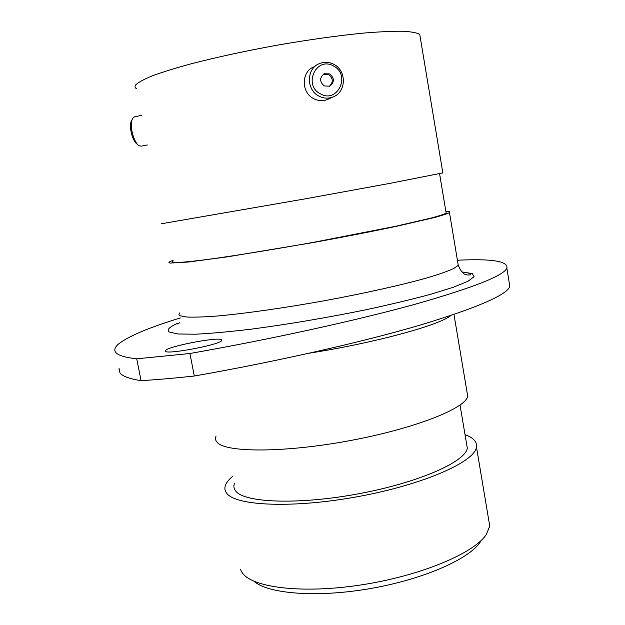 <?xml version="1.0" encoding="UTF-8"?>
<svg xmlns="http://www.w3.org/2000/svg" width="625" height="625" viewBox="0 0 625 625"><rect width="100%" height="100%" fill="white"/><g stroke="black" fill="none" stroke-linecap="round" stroke-linejoin="round"><path stroke-width="0.94" d="M240.562 569.672L242.008 572.422C251.437 587.523 301.531 594.07 360.961 584.945C420.375 575.922 474.109 553.305 486.289 534.539L489.742 526.055L488.648 519.547M165.445 351.352C167.734 354.648 219.141 344.859 221.672 340.664L221.516 339.672C217.477 336.844 169.047 346.125 165.547 350.422L165.445 351.352M180.328 317.945C148.805 327.594 128.148 336.336 118.359 344.148C114.695 347.344 113.867 350.156 115.883 352.586C118.25 355.422 125.195 357.492 136.727 358.812L141.055 380.664C129.438 378.82 122.398 376.227 119.938 372.891L118.977 368.078M232.977 476.039C229.133 479.188 226.641 482.227 225.5 485.148C224.359 488.148 224.805 490.906 226.844 493.414C236.102 506.07 294.414 508.523 359.305 496.375C424.219 484.344 474.914 461.672 476.477 447.086C477.172 442.352 474.117 438.516 467.297 435.578L465.031 434.68M234.414 483.555C233.398 486.352 233.891 488.914 235.883 491.242C244.953 502.891 299.164 504.945 358.945 493.719C418.758 482.586 465.68 461.688 467.305 448.133L466.484 443.273M216.062 436.039C215.023 438.414 215.438 440.562 217.297 442.477C226.109 452.656 284.188 452.836 349.312 440.734C414.461 428.727 465.719 408.359 467.719 396.258L467.008 392.055M173.047 260.352L170.328 261.438C168.586 262.273 168.516 262.812 170.125 263.07L188.359 262.039L227.859 256.773L313.438 242.508C344.727 236.797 372.68 231.344 397.289 226.141L434.195 217.602C442.195 215.422 447.289 213.75 449.469 212.578C450.547 211.742 449.344 211.336 445.859 211.367M173.18 261.047C171.875 261.758 171.969 262.219 173.453 262.438C177.742 262.805 189.539 261.781 208.344 259.328C234.961 255.734 273.508 249.516 313.492 242.32L395.195 226.375L431.211 218.039C439.031 215.914 444.008 214.281 446.156 213.133L446 212.195M162.445 223.305C161.094 223.633 161.109 223.719 162.5 223.563L305.586 198.781L389.945 183.367L442.852 172.891M136.453 88.664C134.828 87.68 134.586 86.414 135.727 84.891C138.414 82.289 144.07 79.219 152.695 75.688C163.023 71.93 175.992 67.93 191.617 63.672C217.266 57.063 246.047 50.859 277.969 45.047C309.875 39.531 338.594 35.523 364.125 33.039C379.664 31.758 392.57 31.164 402.844 31.25C411.422 31.719 417.062 32.766 419.75 34.406L420.18 37M136.727 358.812L189.938 353.5C273.828 338.703 358.867 319.867 416.328 303.914C473.367 287.625 503.547 275.727 506.859 268.219C508.422 261.211 491.937 258.547 457.414 260.234M141.055 380.664C156.805 379.711 174.547 378.164 194.281 376.023L189.938 353.5M509.117 282.094L509.828 286.477C506.687 295.062 476.734 307.953 419.969 325.156C362.766 341.961 278 361.305 194.281 376.023M480.18 542.18C468.867 559.32 422.617 579.617 369.617 588.688C316.617 597.836 268.195 593.852 253.852 581.211M137.57 144.352C132.906 142.461 128.672 127.109 131.25 121.312L131.828 120.188M141.609 115.359L134.656 116.797L133.219 117.687L132.203 119.453C129.172 126.227 134.336 144.312 139.711 145.945L141.391 146.125L147.32 144.953M333.422 65.969C316.273 55.961 302.719 85.414 320.594 93.938C337.758 103.734 351.102 74.555 333.422 65.969M319.125 96.203C306.289 90.203 306.148 69.062 318.945 63.797C323.891 61.641 328.828 61.812 333.758 64.297C346.859 70.57 346.391 92.234 333.086 96.953C328.406 98.758 323.75 98.508 319.125 96.203M324.258 85.945L329.609 86.195C334.578 82.359 334.633 78.273 329.766 73.945L324.297 73.727C319.422 77.617 319.406 81.688 324.258 85.945M329.328 86.312C333.43 82.258 333.188 78.344 328.617 74.555L323.336 74.266M328.68 98.953L327.562 99.461C322.953 101.234 318.375 100.992 313.828 98.734C301.203 92.844 301.062 72.078 313.648 66.906M179.75 312.922C178.578 314.109 178.758 315.07 180.305 315.805L186.836 317.031C193.883 317.328 203.711 317.016 216.328 316.086C243.641 313.719 283.102 308.164 323.914 300.82C364.672 293.336 402.695 284.805 427.812 277.656C439.273 274.211 447.891 271.18 453.656 268.555L458.266 265.32L457.938 263.336M461.75 271.883L472.297 273.586L474.094 276.719L467.867 281.328L453.273 287.281L430.547 294.312C411.633 299.422 389.859 304.617 365.242 309.906C325.898 317.898 287.938 324.312 251.359 329.148C229.031 331.805 210.219 333.5 194.93 334.219L178 333.977L169.375 332.047C166.336 329.984 169.188 327.008 177.945 323.141M450.891 315.516C439.664 325.125 375.086 342.859 309.398 353.156M449.469 212.578L458.266 265.32C460.844 271.211 463.281 274.258 465.57 274.438C467.648 275.164 469.219 275.242 470.297 274.672C470.531 273.438 467.828 272.594 462.18 272.141L462 272.125M442.875 173.07L419.75 34.406M446.156 213.133L439.586 173.828M467.719 396.258L453.977 314.477M467.305 448.133L460.031 405.07M489.742 526.055L476.477 447.086M506.859 268.219L509.828 286.477M165.547 350.422L165.758 351.516M177.078 324.109L179.883 322.664M327.562 99.461L333.086 96.953M323.484 74.164L324.297 73.727"/></g></svg>
